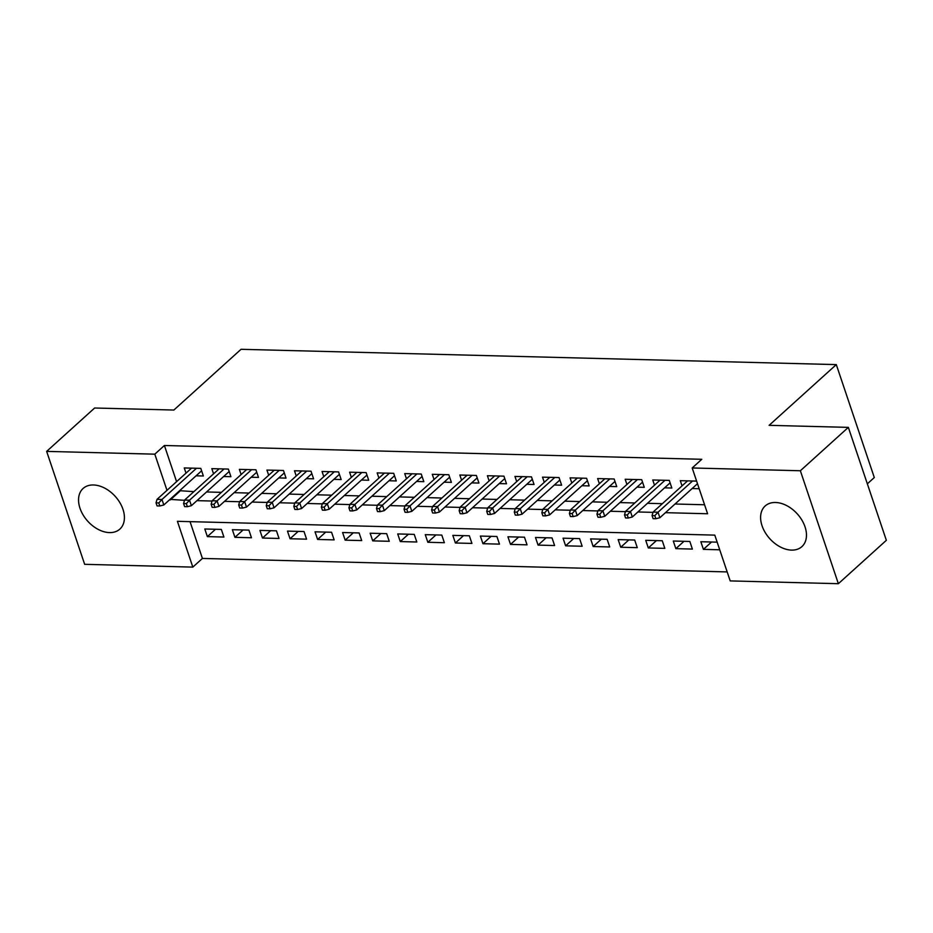 <?xml version="1.0" encoding="UTF-8"?>
<svg xmlns="http://www.w3.org/2000/svg" width="933" height="933" viewBox="0 0 933 933"><rect width="100%" height="100%" fill="white"/><g stroke="black" fill="none" stroke-linecap="round" stroke-linejoin="round"><path stroke-width="1.4" d="M93.463 484.973A27.395 18.52 47.9 0 1 119.844 502.595A27.395 18.52 47.9 0 1 119.856 529.104A27.395 18.52 47.9 0 1 109.488 532.591A27.395 18.52 47.9 0 1 83.119 514.969A27.395 18.52 47.9 0 1 83.107 488.46A27.395 18.52 47.9 0 1 93.463 484.973M775.521 502.49A27.395 18.52 47.9 0 1 801.902 520.113A27.395 18.52 47.9 0 1 801.902 546.621A27.395 18.52 47.9 0 1 791.546 550.108A27.395 18.52 47.9 0 1 765.177 532.486A27.395 18.52 47.9 0 1 765.165 505.978A27.395 18.52 47.9 0 1 775.521 502.49M867.34 483.83L874.303 477.544L836.295 364.605L241.041 349.304L173.865 410.042L94.63 408.013L46.65 451.385L154.82 454.173L166.984 490.338M836.295 364.605L769.119 425.331L848.342 427.372L886.35 540.312L838.37 583.696L730.201 580.909L714.795 535.122L177.41 521.325L192.828 567.112L84.658 564.325L46.65 451.385M190.04 521.652L202.414 558.435L727.169 571.917M202.414 558.435L192.828 567.112M196.082 475.807L203.359 475.993L200.793 468.366L184.256 467.946L186.005 473.136M223.64 476.518L230.917 476.705L228.352 469.077L211.814 468.646L213.564 473.847M251.199 477.229L258.476 477.416L255.91 469.777L239.373 469.357L241.122 474.547M278.745 477.929L286.034 478.116L283.469 470.489L266.931 470.069L268.681 475.259M306.304 478.641L313.593 478.827L311.027 471.2L294.49 470.768L296.239 475.97M333.862 479.352L341.151 479.539L338.586 471.911L322.048 471.48L323.798 476.67M361.421 480.052L368.71 480.25L366.144 472.611L349.607 472.191L351.356 477.381M388.979 480.763L396.268 480.95L393.703 473.323L377.165 472.903L378.915 478.093M416.538 481.475L423.827 481.661L421.261 474.034L404.724 473.602L406.473 478.804M444.096 482.186L451.385 482.373L448.82 474.734L432.282 474.314L434.032 479.504M471.655 482.886L478.944 483.072L476.378 475.445L459.841 475.025L461.59 480.215M499.213 483.597L506.502 483.784L503.937 476.157L487.399 475.725L489.149 480.927M526.772 484.309L534.061 484.495L531.483 476.856L514.958 476.436L516.707 481.626M554.33 485.008L561.619 485.195L559.042 477.568L542.516 477.148L544.266 482.338M581.889 485.72L589.178 485.906L586.6 478.279L570.075 477.848L571.812 483.049M609.447 486.431L616.736 486.618L614.159 478.991L597.633 478.559L599.371 483.749M637.006 487.143L644.283 487.329L641.717 479.69L625.18 479.27L626.929 484.46M664.564 487.842L671.842 488.029L669.276 480.402L652.738 479.982L654.488 485.172M711.552 542.003L703.412 549.362L719.728 549.782M683.994 541.303L675.854 548.651L692.391 549.082L689.825 541.455L673.288 541.023L675.854 548.651M656.435 540.592L648.295 547.951L664.832 548.371L662.267 540.743L645.729 540.312L648.295 547.951M628.877 539.88L620.737 547.239L637.274 547.659L634.708 540.032L618.171 539.612L620.737 547.239M601.319 539.181L593.178 546.528L609.715 546.96L607.15 539.321L590.612 538.901L593.178 546.528M573.76 538.469L565.62 545.828L582.157 546.248L579.591 538.621L563.054 538.189L565.62 545.828M546.202 537.758L538.073 545.117L554.599 545.537L552.033 537.909L535.495 537.49L538.073 545.117M518.643 537.058L510.514 544.405L527.04 544.837L524.474 537.198L507.937 536.778L510.514 544.405M491.085 536.347L482.956 543.706L499.482 544.126L496.916 536.498L480.378 536.067L482.956 543.706M463.526 535.635L455.397 542.994L471.923 543.414L469.357 535.787L452.832 535.367L455.397 542.994M435.968 534.924L427.839 542.283L444.376 542.714L441.799 535.076L425.273 534.656L427.839 542.283M408.409 534.224L400.28 541.572L416.818 542.003L414.24 534.376L397.715 533.944L400.28 541.572M380.862 533.513L372.722 540.872L389.259 541.292L386.682 533.664L370.156 533.233L372.722 540.872M353.304 532.801L345.163 540.16L361.701 540.58L359.123 532.953L342.598 532.533L345.163 540.16M325.745 532.102L317.605 539.449L334.142 539.88L331.577 532.242L315.039 531.822L317.605 539.449M298.187 531.39L290.046 538.749L306.584 539.169L304.018 531.542L287.481 531.11L290.046 538.749M270.628 530.679L262.488 538.038L279.025 538.458L276.46 530.83L259.922 530.411L262.488 538.038M243.07 529.967L234.929 537.326L251.467 537.758L248.901 530.119L232.364 529.699L234.929 537.326M717.15 542.155L700.846 541.735L703.412 549.362M221.343 529.419L204.805 528.988L207.371 536.627L223.908 537.046L221.343 529.419M665.439 512.672L707.599 513.756L692.193 467.969L701.791 459.293L164.406 445.496L176.582 481.661M179.626 490.688L193.877 491.644M206.543 491.971L221.436 492.344M234.101 492.671L248.994 493.056M261.66 493.382L276.553 493.767M289.218 494.093L304.111 494.467M316.777 494.793L331.67 495.178M344.335 495.505L359.228 495.889M371.894 496.216L386.787 496.601M399.452 496.916L414.345 497.301M427.011 497.627L441.904 498.012M454.569 498.339L469.462 498.723M482.128 499.05L497.021 499.423M509.686 499.75L524.579 500.135M537.245 500.461L552.138 500.846M564.803 501.173L579.696 501.546M592.362 501.872L607.243 502.257M619.92 502.584L634.802 502.969M647.479 503.295L662.36 503.68M675.037 504.007L704.567 504.765M696.613 481.101L680.297 480.682L682.046 485.883M692.123 488.554L699.179 488.74M848.342 427.372L800.362 470.757L838.37 583.696M164.406 445.496L154.82 454.173M692.193 467.969L800.362 470.757M170.028 499.365L184.489 500.321M196.956 500.648L212.048 501.033M224.515 501.348L239.606 501.732M252.062 502.059L267.165 502.444M279.62 502.77L294.723 503.155M307.179 503.47L322.282 503.867M334.737 504.182L349.84 504.566M362.296 504.893L377.399 505.278M389.854 505.593L404.957 505.989M417.413 506.304L432.515 506.689M444.971 507.016L460.074 507.4M472.53 507.727L487.632 508.112M500.088 508.427L515.191 508.823M527.646 509.138L542.749 509.523M555.205 509.85L570.308 510.234M582.763 510.549L597.866 510.946M610.322 511.261L625.425 511.646M637.88 511.972L652.972 512.357M179.824 491.283L170.226 499.96M215.511 529.268L207.371 536.627M654.826 515.669L652.074 515.599L653.1 518.655L655.852 518.725L654.826 515.669L658.01 512.229L653.053 512.1L687.586 480.868M692.543 480.996L658.01 512.229L659.864 517.722L697.487 483.702M655.852 518.725L659.864 517.722M653.053 512.1L652.074 515.599M627.268 514.969L624.515 514.888L625.542 517.943L628.294 518.013L627.268 514.969L630.451 511.517L625.495 511.389L660.028 480.168M664.984 480.297L630.451 511.517L632.306 517.01L670.104 482.839M628.294 518.013L632.306 517.01M625.495 511.389L624.515 514.888M599.709 514.258L596.957 514.188L597.983 517.232L600.735 517.314L599.709 514.258L602.893 510.806L597.936 510.678L632.469 479.457M637.437 479.585L602.893 510.806L604.747 516.299L642.545 482.128M600.735 517.314L604.747 516.299M597.936 510.678L596.957 514.188M572.151 513.547L569.398 513.477L570.425 516.532L573.177 516.602L572.151 513.547L575.334 510.094L570.378 509.978L604.911 478.746M609.879 478.874L575.334 510.094L577.189 515.599L614.987 481.428M573.177 516.602L577.189 515.599M570.378 509.978L569.398 513.477M544.592 512.835L541.84 512.765L542.866 515.821L545.618 515.891L544.592 512.835L547.776 509.395L542.819 509.266L577.352 478.034M582.32 478.163L547.776 509.395L549.63 514.888L587.428 480.717M545.618 515.891L549.63 514.888M542.819 509.266L541.84 512.765M517.034 512.135L514.281 512.065L515.308 515.109L518.06 515.179L517.034 512.135L520.217 508.683L515.261 508.555L549.794 477.334M554.762 477.463L520.217 508.683L522.072 514.176L559.87 480.005M518.06 515.179L522.072 514.176M515.261 508.555L514.281 512.065M489.475 511.424L486.723 511.354L487.749 514.41L490.501 514.48L489.475 511.424L492.659 507.972L487.702 507.844L522.235 476.623M527.203 476.751L492.659 507.972L494.513 513.465L532.311 479.294M490.501 514.48L494.513 513.465M487.702 507.844L486.723 511.354M461.917 510.713L459.164 510.643L460.191 513.698L462.943 513.768L461.917 510.713L465.101 507.272L460.144 507.144L494.677 475.912M499.645 476.04L465.101 507.272L466.955 512.765L504.753 478.594M462.943 513.768L466.955 512.765M460.144 507.144L459.164 510.643M434.358 510.013L431.606 509.943L432.632 512.987L435.384 513.057L434.358 510.013L437.554 506.561L432.585 506.432L467.13 475.212M472.086 475.34L437.554 506.561L439.396 512.054L477.195 477.883M435.384 513.057L439.396 512.054M432.585 506.432L431.606 509.943M406.8 509.301L404.047 509.231L405.074 512.287L407.826 512.357L406.8 509.301L409.995 505.849L405.027 505.721L439.571 474.5M444.528 474.629L409.995 505.849L411.838 511.342L449.636 477.171M407.826 512.357L411.838 511.342M405.027 505.721L404.047 509.231M379.241 508.59L376.489 508.52L377.515 511.576L380.267 511.646L379.241 508.59L382.437 505.15L377.468 505.021L412.013 473.789M416.969 473.917L382.437 505.15L384.279 510.643L422.078 476.471M380.267 511.646L384.279 510.643M377.468 505.021L376.489 508.52M351.683 507.879L348.93 507.809L349.957 510.864L352.721 510.934L351.683 507.879L354.878 504.438L349.91 504.31L384.454 473.089M389.411 473.206L354.878 504.438L356.721 509.931L394.519 475.76M352.721 510.934L356.721 509.931M349.91 504.31L348.93 507.809M324.136 507.179L321.372 507.109L322.398 510.153L325.162 510.234L324.136 507.179L327.32 503.727L322.351 503.598L356.896 472.378M361.852 472.506L327.32 503.727L329.162 509.22L366.961 475.049M325.162 510.234L329.162 509.22M322.351 503.598L321.372 507.109M296.577 506.467L293.813 506.397L294.84 509.453L297.604 509.523L296.577 506.467L299.761 503.015L294.793 502.887L329.337 471.666M334.294 471.795L299.761 503.015L301.604 508.52L339.402 474.337M297.604 509.523L301.604 508.52M294.793 502.887L293.813 506.397M269.019 505.756L266.255 505.686L267.281 508.742L270.045 508.812L269.019 505.756L272.203 502.316L267.246 502.187L301.779 470.955M306.735 471.083L272.203 502.316L274.045 507.809L311.844 473.637M270.045 508.812L274.045 507.809M267.246 502.187L266.255 505.686M241.46 505.056L238.696 504.986L239.723 508.03L242.487 508.1L241.46 505.056L244.644 501.604L239.688 501.476L274.22 470.255M279.177 470.384L244.644 501.604L246.487 507.097L284.285 472.926M242.487 508.1L246.487 507.097M239.688 501.476L238.696 504.986M213.902 504.345L211.138 504.275L212.176 507.33L214.928 507.4L213.902 504.345L217.086 500.893L212.129 500.764L246.662 469.544M251.618 469.672L217.086 500.893L218.94 506.386L256.727 472.215M214.928 507.4L218.94 506.386M212.129 500.764L211.138 504.275M186.343 503.633L183.591 503.563L184.617 506.619L187.37 506.689L186.343 503.633L189.527 500.193L184.571 500.065L219.103 468.832M224.06 468.961L189.527 500.193L191.382 505.686L229.168 471.515M187.37 506.689L191.382 505.686M184.571 500.065L183.591 503.563M158.785 502.934L156.033 502.852L157.059 505.908L159.811 505.978L158.785 502.934L161.969 499.482L157.012 499.353L191.545 468.133M196.501 468.261L161.969 499.482L163.823 504.975L201.61 470.803M159.811 505.978L163.823 504.975M157.012 499.353L156.033 502.852"/></g></svg>
